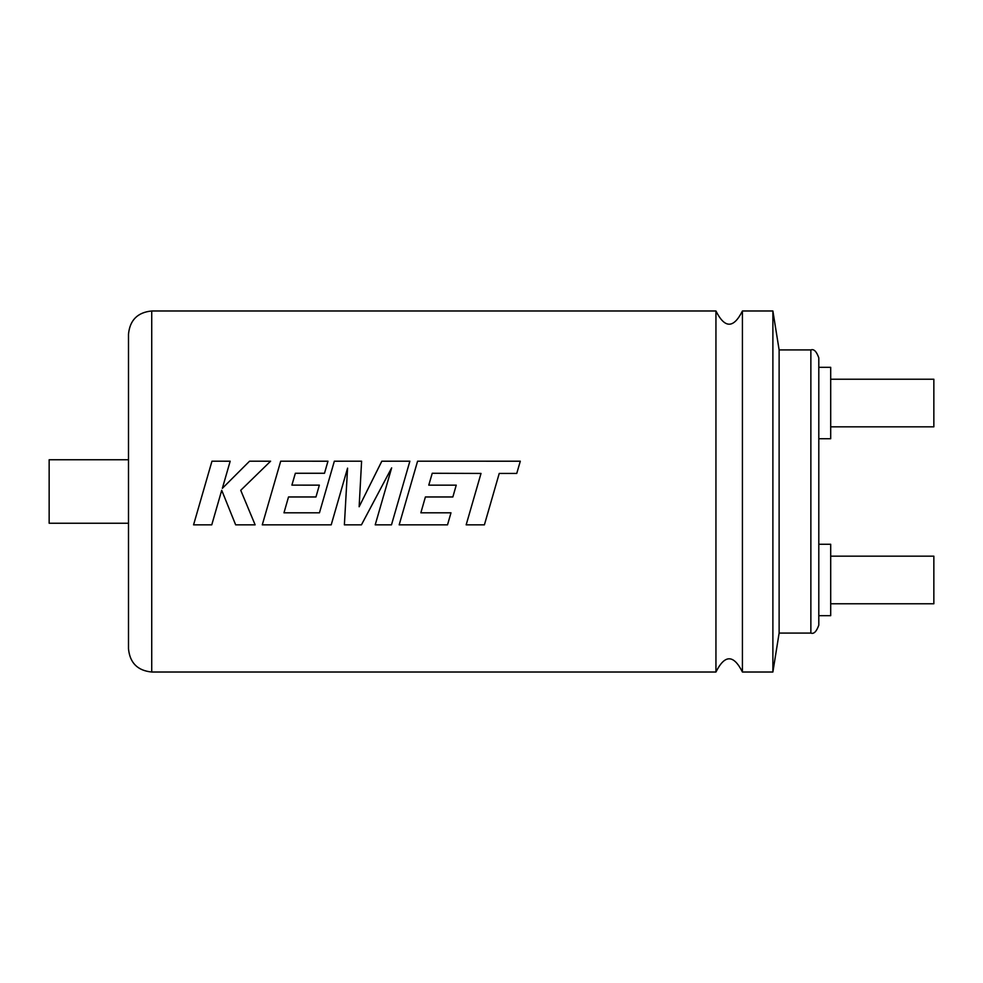 <?xml version="1.0" encoding="UTF-8"?>
<svg xmlns="http://www.w3.org/2000/svg" width="983" height="983" viewBox="0 0 983 983"><rect width="100%" height="100%" fill="white"/><g stroke="black" fill="none" stroke-linecap="round" stroke-linejoin="round"><path stroke-width="1.47" d="M715.943 310.984L715.943 672.016C724.766 654.395 733.588 654.395 742.423 672.016L742.423 310.984C733.588 328.605 724.766 328.605 715.943 310.984L151.726 310.984L151.726 672.016C137.62 670.639 129.867 662.886 128.49 648.78L128.49 334.22C129.867 320.114 137.62 312.361 151.726 310.984M466.163 524.848L484.398 524.848L499.229 473.437L516.751 473.437L520.302 461.199L417.578 461.199L399.172 524.848L447.523 524.836L450.976 512.807L420.859 512.819L425.393 496.968L452.856 496.968L456.235 485.147L428.772 485.147L432.237 473.265L481.006 473.437L466.163 524.848L484.398 524.836L494.031 491.5M375.211 524.848L391.48 524.848L409.874 461.199L381.809 461.211L359.139 506.749L361.597 461.199L334.343 461.211L319.45 512.819L283.976 512.819L288.511 496.968L315.973 496.968L319.352 485.135L291.89 485.135L295.355 473.265L324.501 473.265L327.966 461.199L280.696 461.199L262.277 524.848L331.21 524.836L347.564 468.141L344.382 524.848L361.437 524.836L391.652 467.871L375.211 524.848L391.48 524.836L401.125 491.5M391.652 467.871L384.844 491.5M222.207 491.5L235.662 524.836L255.125 524.836L240.737 490.296L270.608 461.199L249.547 461.199L222.355 488.342L230.182 461.199L211.959 461.199L193.565 524.848L211.763 524.836L221.716 490.296L235.662 524.848L255.138 524.848M818.802 357.861L818.802 625.139C816.517 631.59 813.875 634.232 810.864 633.077L810.864 349.923C813.875 348.768 816.517 351.41 818.802 357.861M810.864 349.923L779.126 349.923L779.126 633.077L772.884 672.016L742.423 672.016M818.802 403.03L818.802 367.323L830.696 367.323L830.696 438.737L818.802 438.737M818.802 544.263L830.696 544.263L830.696 615.677L818.802 615.677L818.802 579.97M830.696 379.229L933.85 379.229L933.85 426.831L830.696 426.831M830.696 556.169L933.85 556.169L933.85 603.771L830.696 603.771M779.126 349.923L772.884 310.984L772.884 672.016M361.597 461.199L334.343 461.199L325.594 491.5M409.874 461.199L381.809 461.199L366.708 491.5M420.859 512.807L425.393 496.968L452.856 496.968L454.416 491.5M399.172 524.848L447.523 524.848L450.976 512.819M344.382 524.848L361.437 524.848L379.143 491.5M262.277 524.848L331.21 524.848L340.843 491.5M193.565 524.848L211.763 524.848L221.372 491.5M359.139 506.749L359.962 491.5M283.976 512.807L288.511 496.968L315.973 496.968L317.534 491.5M347.564 468.154L346.262 491.5M128.49 523.239L49.15 523.239L49.15 459.761L128.49 459.761M241.228 491.5L240.737 490.296M270.595 461.211L249.547 461.199L222.355 488.342M230.169 461.211L211.959 461.199L203.211 491.5M319.352 485.147L291.89 485.135M327.953 461.211L280.696 461.199L271.935 491.5M481.006 473.45L475.809 491.5M520.302 461.211L417.578 461.199L408.83 491.5M428.772 485.147L456.235 485.147M715.943 672.016L151.726 672.016M772.884 310.984L742.423 310.984M810.864 633.077L779.126 633.077"/></g></svg>
